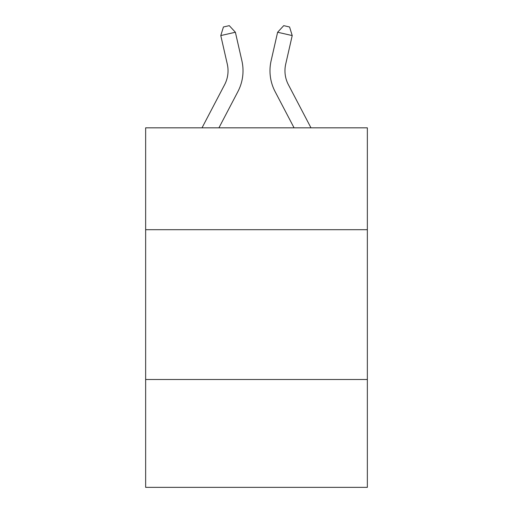 <?xml version="1.0" encoding="UTF-8"?>
<svg xmlns="http://www.w3.org/2000/svg" width="513" height="513" viewBox="0 0 513 513"><rect width="100%" height="100%" fill="white"/><g stroke="black" fill="none" stroke-linecap="round" stroke-linejoin="round"><path stroke-width="0.77" d="M367.353 229.696L367.353 127.833L145.647 127.833L145.647 229.696L367.353 229.696L367.353 487.35L145.647 487.35L145.647 229.696M367.353 379.492L145.647 379.492M224.617 84.69A29.959 29.959 -1.2 0 0 227.291 64.131A29.959 29.959 -1.2 0 1 224.617 84.69A29.959 29.959 -1.2 0 0 227.291 64.131A29.959 29.959 -1.2 0 1 224.617 84.69A29.959 29.959 -1.2 0 0 227.291 64.131A29.959 29.959 -1.2 0 1 224.617 84.69A29.959 29.959 -1.2 0 0 227.291 64.131A29.959 29.959 -1.2 0 1 224.617 84.69A29.959 29.959 -1.2 0 0 227.291 64.131A29.959 29.959 -1.2 0 1 224.617 84.69A29.959 29.959 -1.2 0 0 227.291 64.131A29.959 29.959 -1.2 0 1 224.617 84.69A29.959 29.959 -1.2 0 0 227.291 64.131A29.959 29.959 -1.2 0 1 224.617 84.69A29.959 29.959 -1.2 0 0 227.291 64.131A29.959 29.959 -1.2 0 1 224.617 84.69A29.959 29.959 -1.2 0 0 227.291 64.131A29.959 29.959 -1.2 0 1 224.617 84.69A29.959 29.959 -1.2 0 0 227.291 64.131A29.959 29.959 -1.2 0 1 224.617 84.69A29.959 29.959 -1.2 0 0 227.291 64.131A29.959 29.959 -1.2 0 1 224.617 84.69A29.959 29.959 -1.2 0 0 227.291 64.131A29.959 29.959 -1.2 0 1 224.617 84.69L202.019 127.833L224.617 84.69A29.959 29.959 0 0 0 227.291 64.131L220.782 35.577L223.431 26.984L229.273 25.65L235.384 32.248L241.892 60.803A44.939 44.939 178.8 0 1 237.885 91.641L218.929 127.833L237.885 91.641M288.383 84.69A29.959 29.959 1.2 0 1 285.709 64.131A29.959 29.959 1.2 0 0 288.383 84.69A29.959 29.959 1.2 0 1 285.709 64.131A29.959 29.959 1.2 0 0 288.383 84.69A29.959 29.959 1.2 0 1 285.709 64.131A29.959 29.959 1.2 0 0 288.383 84.69A29.959 29.959 1.2 0 1 285.709 64.131A29.959 29.959 1.2 0 0 288.383 84.69A29.959 29.959 1.2 0 1 285.709 64.131A29.959 29.959 1.2 0 0 288.383 84.69A29.959 29.959 1.2 0 1 285.709 64.131A29.959 29.959 1.2 0 0 288.383 84.69A29.959 29.959 1.2 0 1 285.709 64.131A29.959 29.959 1.2 0 0 288.383 84.69A29.959 29.959 1.2 0 1 285.709 64.131A29.959 29.959 1.2 0 0 288.383 84.69A29.959 29.959 1.2 0 1 285.709 64.131A29.959 29.959 1.2 0 0 288.383 84.69A29.959 29.959 1.2 0 1 285.709 64.131A29.959 29.959 1.2 0 0 288.383 84.69A29.959 29.959 1.2 0 1 285.709 64.131A29.959 29.959 1.2 0 0 288.383 84.69A29.959 29.959 1.2 0 1 285.709 64.131A29.959 29.959 1.2 0 0 288.383 84.69L310.981 127.833L288.383 84.69A29.959 29.959 0 0 1 285.709 64.131L292.218 35.577L277.616 32.248L271.108 60.803A44.939 44.939 -178.8 0 0 275.115 91.641L294.071 127.833L275.115 91.641M220.782 35.577L235.384 32.248L241.892 60.803M292.218 35.577L289.569 26.984L283.727 25.65L277.616 32.248L271.108 60.803"/></g></svg>
